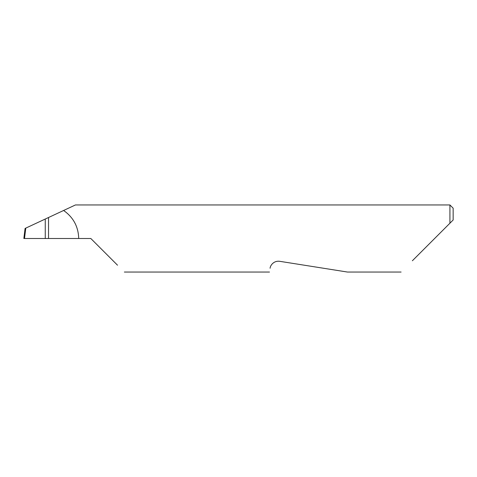 <?xml version="1.0" encoding="UTF-8"?>
<svg xmlns="http://www.w3.org/2000/svg" width="477" height="477" viewBox="0 0 477 477"><rect width="100%" height="100%" fill="white"/><g stroke="black" fill="none" stroke-linecap="round" stroke-linejoin="round"><path stroke-width="0.72" d="M45.261 219.032L48.535 217.506L48.535 238.5L45.261 238.5L45.261 219.032L25.782 228.113L24.506 238.5L45.261 238.5M270.095 268.265C269.302 273.255 269.302 273.255 270.095 268.265C270.107 266.023 273.267 260.502 279.671 261.307L347.435 272.039L279.671 261.307M412.372 260.764L449.93 223.206L449.93 204.961L75.432 204.961L48.535 217.506M48.535 238.5L90.821 238.5L117.527 265.206M78.717 238.5C78.359 226.635 73.321 217.297 63.608 210.476M24.506 238.5L23.85 238.5L25.084 228.435L25.782 228.113M453.15 219.986L449.93 223.206L453.15 219.986L453.15 208.181L449.93 204.961M401.097 272.039L347.435 272.039M269.499 272.039L124.36 272.039"/></g></svg>
